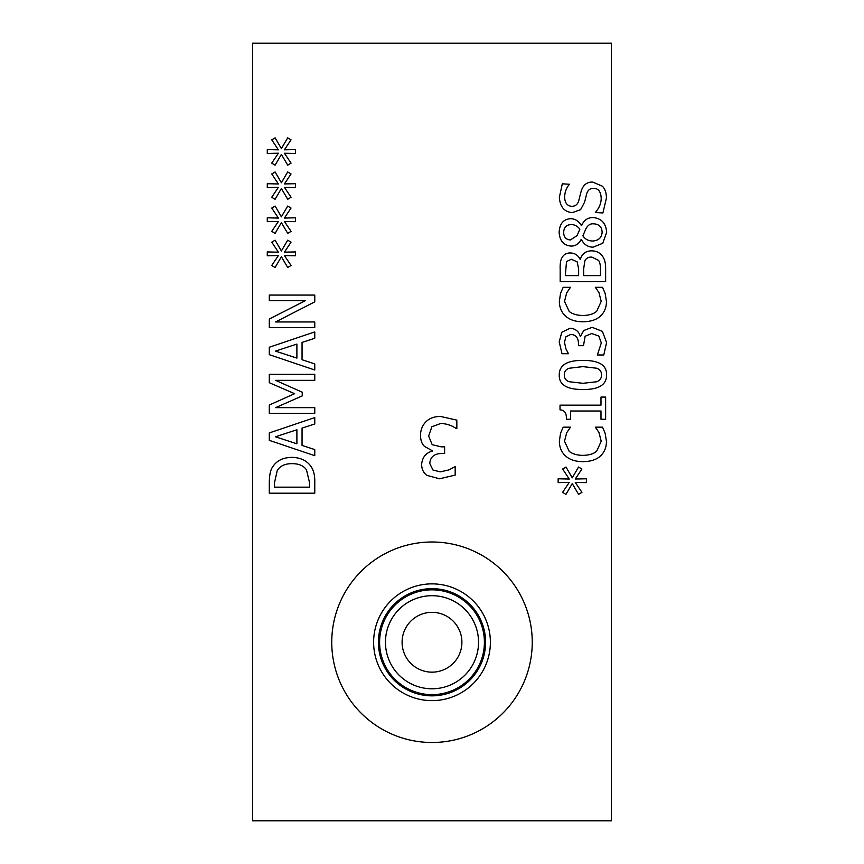 <?xml version="1.0" encoding="UTF-8"?>
<svg xmlns="http://www.w3.org/2000/svg" width="864" height="864" viewBox="0 0 864 864"><rect width="100%" height="100%" fill="white"/><g stroke="black" fill="none" stroke-linecap="round" stroke-linejoin="round"><path stroke-width="1.3" d="M281.383 182.747L287.68 171.958L291.038 173.945L284.407 183.924L295.531 183.708L295.531 187.531L284.407 187.348L291.071 197.262L287.723 199.292L281.383 188.492L275.087 199.292L271.739 197.262L278.402 187.315L267.278 187.531L267.278 183.708L278.402 183.967L271.771 173.945L275.119 171.958L281.383 182.747M281.383 250.97L287.68 240.181L291.038 242.168L284.407 252.148L295.531 251.932L295.531 255.766L284.407 255.582L291.071 265.486L287.723 267.516L281.383 256.716L275.087 267.516L271.739 265.486L278.402 255.539L267.278 255.766L267.278 251.932L278.402 252.191L271.771 242.168L275.119 240.181L281.383 250.97M269.298 374.306L314.766 374.306L314.766 380.354L275.605 380.354L302.238 392.213L302.238 395.896L275.605 407.646L314.766 407.646L314.766 413.284L269.298 413.284L269.298 405.032L294.613 393.692L269.298 382.709L269.298 374.306M275.486 436.795L296.892 443.794L296.892 429.754L275.486 436.795M314.766 449.572L314.766 455.684L269.298 440.359L269.298 432.918L314.766 417.593L314.766 423.976L302.054 428.101L302.054 445.446L314.766 449.572M277.258 470.534L274.536 482.544L274.536 487.156L309.528 487.156L309.528 482.544L306.515 469.984C303.782 465.761 298.944 463.644 292 463.644C284.99 463.655 280.087 465.955 277.258 470.534M272.916 466.56C276.815 460.566 283.198 457.499 292.064 457.348C300.704 457.618 307.055 460.717 311.116 466.636C313.783 470.621 314.993 475.988 314.766 482.728L314.766 493.193L269.298 493.193L269.298 482.836C269.374 474.854 270.583 469.433 272.916 466.56M275.486 351.108L296.892 358.106L296.892 344.066L275.486 351.108M314.766 363.884L314.766 369.997L269.298 354.672L269.298 347.231L314.766 331.906L314.766 338.278L302.054 342.414L302.054 359.759L314.766 363.884M269.298 295.067L314.766 295.067L314.766 301.849L275.562 321.959L314.766 321.959L314.766 327.596L269.298 327.596L269.298 319.021L305.294 300.704L269.298 300.704L269.298 295.067M281.383 216.864L287.68 206.064L291.038 208.051L284.407 218.041L295.531 217.814L295.531 221.648L284.407 221.465L291.071 231.379L287.723 233.399L281.383 222.61L275.087 233.399L271.739 231.379L278.402 221.432L267.278 221.648L267.278 217.814L278.402 218.074L271.771 208.051L275.119 206.064L281.383 216.864M281.383 148.63L287.68 137.84L291.038 139.828L284.407 149.818L295.531 149.591L295.531 153.425L284.407 153.241L291.071 163.145L287.723 165.175L281.383 154.386L275.087 165.175L271.739 163.145L278.402 153.198L267.278 153.425L267.278 149.591L278.402 149.85L271.771 139.828L275.119 137.84L281.383 148.63M252.558 43.2L252.558 820.8L611.442 820.8L611.442 43.2L252.558 43.2M592.952 217.555C601.409 218.268 605.977 223.214 606.658 232.373L602.759 243.27L593.071 247.18C587.93 247.115 584.032 244.555 581.353 239.479L581.17 239.479C578.826 243.918 575.467 246.11 571.115 246.078C563.706 245.484 559.71 240.916 559.138 232.373C559.602 223.69 563.458 219.132 570.704 218.7C575.186 218.776 578.761 221.087 581.429 225.623L581.612 225.623C583.816 220.288 587.606 217.598 592.952 217.555M605.113 293.339L606.442 301.439C606.442 307.444 604.454 312.325 600.469 316.073C596.495 319.788 590.652 321.689 582.941 321.775C575.446 321.732 569.678 319.842 565.618 316.105C561.492 312.433 559.408 307.508 559.364 301.331L560.542 293.339L563.188 287.302L570.488 287.302L566.687 292.896L564.516 301.374L569.192 311.429C572.4 314.053 576.979 315.403 582.941 315.479C589.086 315.382 593.665 313.978 596.678 311.278L601.204 301.374L598.957 292.561L595.318 287.302L602.532 287.302L605.113 293.339M600.988 397.084L605.632 397.084L605.632 419.256L600.988 419.256L600.988 411.005L570.521 411.005L570.521 419.256L566.363 419.256C566.698 413.197 564.592 410.065 560.023 409.86L560.023 405.151L600.988 405.151L600.988 397.084M572.249 477.835L578.556 467.035L581.904 469.022L575.273 479.012L586.397 478.786L586.397 482.62L575.273 482.436L581.936 492.34L578.588 494.37L572.249 483.581L565.952 494.37L562.604 492.34L569.268 482.393L558.144 482.62L558.144 478.786L569.268 479.045L562.637 469.022L565.996 467.035L572.249 477.835M605.113 433.22L606.442 441.32C606.442 447.325 604.454 452.207 600.469 455.944C596.495 459.67 590.652 461.57 582.941 461.657C575.446 461.614 569.678 459.713 565.618 455.987C561.492 452.315 559.408 447.39 559.364 441.212L560.542 433.22L563.188 427.172L570.488 427.172L566.687 432.778L564.516 441.245L569.192 451.31C572.4 453.935 576.979 455.285 582.941 455.36C589.086 455.263 593.665 453.859 596.678 451.159L601.204 441.245L598.957 432.443L595.318 427.172L602.532 427.172L605.113 433.22M559.246 374.933C559.224 365.116 567.108 360.277 582.898 360.428C598.946 360.32 606.841 365.159 606.582 374.933C606.69 384.793 598.806 389.653 582.941 389.491C566.838 389.599 558.943 384.75 559.246 374.933M565.877 336.809L564.484 342.338L565.92 348.851L568.458 353.722L562.01 353.722L559.213 341.852L561.794 332.273L570.186 328.223C575.597 328.72 578.977 331.517 580.36 336.625L583.751 330.512L592.142 327.337L602.392 331.355L606.582 342.554L603.785 354.974L597.337 354.974L601.322 342.922L598.774 336.031L591.7 333.526L585.112 336.258L583.492 345.686L578.437 345.686L578.437 343.656C578.383 337.856 575.834 334.768 570.812 334.411L565.877 336.809M580.36 259.34C581.969 253.8 585.738 250.96 591.667 250.83C596.225 250.97 599.648 252.547 601.949 255.539C604.498 258.53 605.729 262.883 605.632 268.618L605.632 281.664L560.174 281.664L560.174 269.611C559.969 263.866 560.585 259.891 562.01 257.677C563.76 254.459 566.557 252.893 570.413 252.958C574.83 253.098 578.07 255.226 580.133 259.34L580.36 259.34M602.316 186.17C605.016 188.806 606.388 192.758 606.442 198.04L602.899 212.954L595.318 212.512C599.141 208.181 601.106 203.504 601.204 198.482C600.966 191.765 598.439 188.384 593.622 188.352C590.047 188.276 587.725 190.145 586.656 193.946L584.593 202.165L580.576 209.682L572.368 212.62C564.343 211.972 560.012 206.874 559.364 197.338L562.302 183.816L569.527 184.259C566.557 187.456 564.905 191.678 564.592 196.927C564.84 202.856 567.216 205.988 571.741 206.323C575.5 206.258 577.854 204.282 578.815 200.394L581.202 191.074C583.157 184.95 586.98 181.937 592.661 182.045L602.316 186.17M331.754 642.244A100.246 100.246 0 0 1 432 541.998A100.246 100.246 0 0 1 532.246 642.244A100.246 100.246 0 0 1 432 742.5A100.246 100.246 0 0 1 331.754 642.244M432.94 470.005L440.208 471.852L448.783 469.962L455.188 466.614L455.188 475.103L439.582 478.786L426.978 475.394C423.457 472.9 421.675 469.217 421.643 464.335C422.291 457.229 425.974 452.768 432.691 450.965L424.645 446.504C422.032 444.301 420.638 440.618 420.476 435.445C420.563 430.024 422.323 425.531 425.758 421.978C429.289 418.327 434.192 416.48 440.5 416.448L456.829 420.131L456.829 428.62L456.257 428.62C452.293 425.639 447.206 423.9 440.986 423.382L431.914 426.73L428.62 436.028L432.205 444.712L441.223 446.839L444.614 446.839L444.614 453.481L441.958 453.481C434.311 453.557 430.25 456.905 429.786 463.514L432.94 470.005M563.63 232.405C563.803 237.136 566.06 239.652 570.413 239.954L577.044 235.613L579.874 229.198C577.336 225.925 574.301 224.413 570.78 224.672C566.363 224.813 563.976 227.394 563.63 232.405M585.738 229.165L582.898 235.829C585.155 239.231 588.406 240.97 592.628 241.024C598.547 240.624 601.711 237.708 602.132 232.297C601.916 226.919 599.054 224.089 593.546 223.819C590.209 223.517 587.606 225.299 585.738 229.165M582.898 366.617L569.009 368.269C565.888 369.414 564.322 371.639 564.3 374.933C564.3 378.248 565.888 380.516 569.084 381.715L582.941 383.303L596.646 381.758C599.843 380.657 601.474 378.389 601.538 374.933C601.538 371.65 599.94 369.414 596.754 368.237L582.898 366.617M566.503 261.587L565.326 275.616L578.632 275.616L578.632 268.769L577.12 261.803L571.255 259.265L566.503 261.587M584.852 260.809L583.675 268.769L583.675 275.616L600.469 275.616L600.469 270.724C600.62 265.81 599.983 262.364 598.558 260.41L591.926 257.126C588.632 256.878 586.278 258.109 584.852 260.809M432 612.338A29.905 29.905 0 0 1 457.898 657.202A29.905 29.905 0 0 1 406.102 657.202A29.905 29.905 0 0 1 432 612.338M432 595.706A46.537 46.537 0 0 0 391.694 665.518A46.537 46.537 0 0 0 472.306 665.518A46.537 46.537 0 0 0 432 595.706M484.402 642.244A52.402 52.402 0 0 1 432 694.645A52.402 52.402 0 0 1 379.598 642.244A52.402 52.402 0 0 1 432 589.842A52.402 52.402 0 0 1 484.402 642.244M373.615 642.244A58.385 58.385 0 0 1 432 583.87A58.385 58.385 0 0 1 490.385 642.244A58.385 58.385 0 0 1 432 700.628A58.385 58.385 0 0 1 373.615 642.244M378.41 642.244A53.59 53.59 0 0 1 432 588.654A53.59 53.59 0 0 1 485.59 642.244A53.59 53.59 0 0 1 432 695.844A53.59 53.59 0 0 1 378.41 642.244"/></g></svg>
